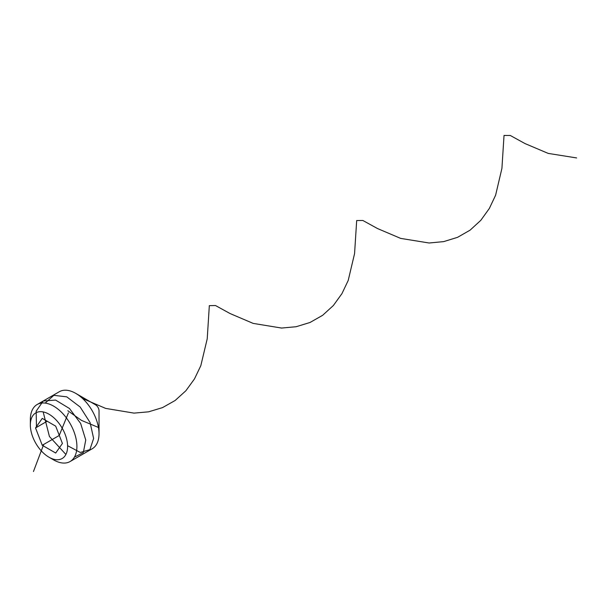 <?xml version="1.0" encoding="UTF-8"?>
<svg xmlns="http://www.w3.org/2000/svg" width="607" height="607" viewBox="0 0 607 607"><rect width="100%" height="100%" fill="white"/><g stroke="black" fill="none" stroke-linecap="round" stroke-linejoin="round"><path stroke-width="0.91" d="M55.692 426.144L42.255 418.39L35.532 427.95L42.255 445.272L55.692 453.027L62.415 443.467L55.692 426.144M53.628 459.901L48.977 457.215A26.336 15.205 -120 0 0 67.597 446.464A26.336 15.205 -120 0 0 48.977 414.202A26.336 15.205 -120 0 0 30.35 424.953A26.336 15.205 -120 0 0 48.977 457.215L53.628 459.901A32.922 19.007 60 0 0 70.093 461.532L92.203 448.763A32.922 19.007 60 0 0 99.024 433.694A32.922 19.007 60 0 0 75.746 393.374A32.922 19.007 60 0 1 75.746 393.374A32.922 19.007 60 0 0 59.281 391.743L37.171 404.505A32.922 19.007 60 0 1 53.628 406.136A32.922 19.007 60 0 1 75.139 435.151A32.922 19.007 60 0 1 70.093 461.532M30.35 424.953L30.35 419.581A32.922 19.007 60 0 1 37.171 404.505M95.534 404.793L75.746 393.366L95.534 404.793A4.939 2.853 60 0 1 99.024 410.84L99.024 433.694M47.171 421.228L35.532 427.95M59.296 435.431L42.255 445.272M33.453 471.548L43.704 444.43M36.473 427.404L36.177 411.174L43.218 401.015L55.571 400.066L69.471 408.503L80.655 423.474L85.746 440.007L83.326 452.625L74.411 457.132M65.89 454.468L49.417 436.471L43.165 411.925M45.191 403.094L53.818 395.339L66.755 396.841L80.17 407.024L90.086 422.563L93.622 438.466L89.889 449.643L80.276 452.465L68.007 445.917M59.22 435.469L68.416 412.851M67.817 410.727L81.513 420.416L98.455 427.465M82.62 398.541L105.664 408.405L134.041 413.117L148.624 411.819L162.532 407.608L175.12 400.499L185.886 390.749L194.483 378.905L200.803 365.718L207.222 338.835L209.332 305.647L215.485 305.526L230.083 313.553L253.18 323.402L281.572 328.053L296.155 326.718L310.048 322.469L322.62 315.314L333.349 305.533L341.923 293.667L348.206 280.464L354.571 253.597L356.681 220.546L362.887 220.5L377.554 228.566L400.696 238.407L429.111 242.997L443.687 241.616L457.564 237.329L470.114 230.136L480.82 220.318L489.356 208.429L495.608 195.211L501.921 168.351L504.03 135.452L510.29 135.475L525.017 143.578L548.212 153.404L576.65 157.941"/></g></svg>

